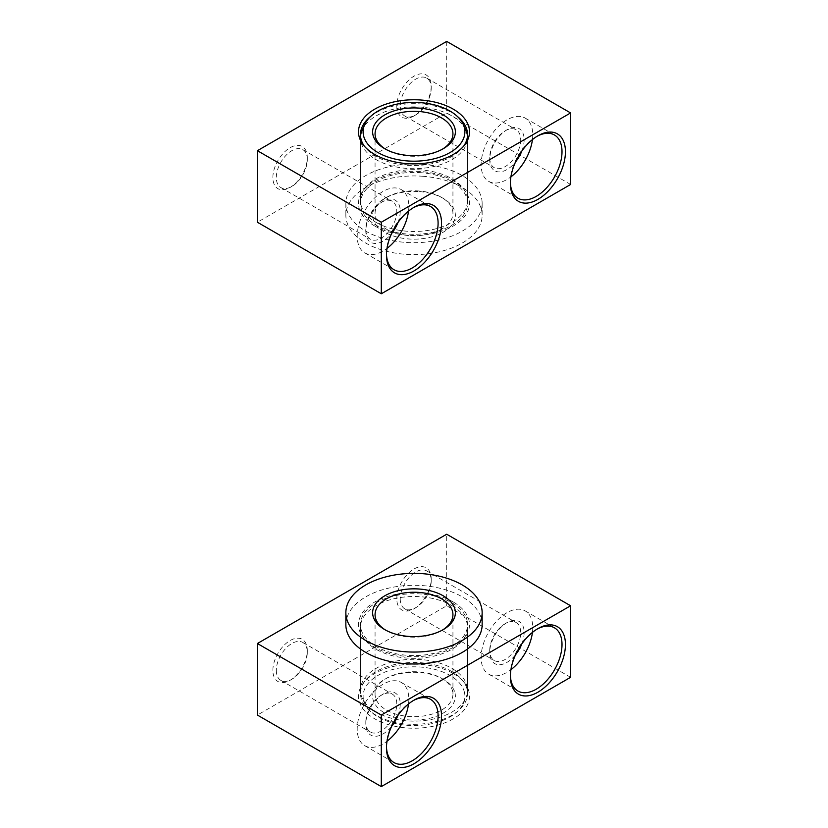 <?xml version="1.0" encoding="UTF-8"?>
<svg xmlns="http://www.w3.org/2000/svg" width="828" height="828" viewBox="0 0 828 828"><rect width="100%" height="100%" fill="white"/><g stroke="black" fill="none" stroke-linecap="round" stroke-linejoin="round"><path stroke-width="0.62" stroke-dasharray="4.14 3.1" d="M376.14 222.432A53.541 30.915 0 0 0 434.493 229.139A53.541 30.915 0 0 0 467.541 200.573A53.541 30.915 0 0 0 462.883 187.956A53.541 30.915 0 0 0 414 169.657A53.541 30.915 0 0 0 365.117 187.956A53.541 30.915 0 0 0 360.459 200.573A53.541 30.915 0 0 0 376.14 222.432M374.753 226.023A55.507 32.054 180 0 1 363.326 190.274A55.507 32.054 180 0 1 414 171.303A55.507 32.054 180 0 1 464.674 190.274A55.507 32.054 180 0 1 445.474 229.749A55.507 32.054 180 0 1 374.753 226.023M463.732 146.059A53.541 30.915 180 0 1 462.883 147.218A53.541 30.915 180 0 1 376.14 156.461A53.541 30.915 180 0 1 365.117 147.218A53.541 30.915 180 0 1 364.268 146.059M370.489 116.582A53.541 30.915 180 0 1 457.511 116.582M570.606 184.478L446.696 112.939L257.394 222.235M386.479 254.01A36.504 21.073 -60 0 1 386.469 253.037A36.504 21.073 -60 0 1 412.282 208.325A36.504 21.073 -60 0 1 413.12 207.849M386.469 253.037L386.469 255.024M408.525 211.119A36.504 21.073 120 0 0 401.28 189.622A36.504 21.073 120 0 0 373.149 199.403A36.504 21.073 120 0 0 357.21 236.146A36.504 21.073 120 0 0 364.765 252.861A36.504 21.073 120 0 0 387.018 248.39M510.39 182.47A36.504 21.073 -60 0 1 510.369 181.498A36.504 21.073 -60 0 1 536.192 136.786A36.504 21.073 -60 0 1 537.03 136.309M510.369 181.498L510.369 183.485M532.435 139.59A36.504 21.073 120 0 0 525.19 118.083A36.504 21.073 120 0 0 497.048 127.864A36.504 21.073 120 0 0 481.12 164.606A36.504 21.073 120 0 0 488.675 181.322A36.504 21.073 120 0 0 510.928 176.85M307.302 159.638A21.901 12.648 120 0 0 302.769 149.609A21.901 12.648 120 0 0 280.858 162.257A21.901 12.648 120 0 0 280.858 187.552A21.901 12.648 120 0 0 291.808 186.466A21.901 12.648 120 0 0 307.302 159.638L307.302 157.651A24.343 14.055 -60 0 1 290.09 187.459A24.343 14.055 -60 0 1 272.878 177.523A24.343 14.055 -60 0 1 290.09 147.715A24.343 14.055 -60 0 1 307.302 157.651M446.696 41.4L446.696 112.939M431.212 86.112A24.343 14.055 -60 0 1 414 115.92A24.343 14.055 -60 0 1 396.788 105.984A24.343 14.055 -60 0 1 414 76.176A24.343 14.055 -60 0 1 431.212 86.112L431.212 88.099A21.901 12.648 120 0 0 426.668 78.07A21.901 12.648 120 0 0 404.768 90.718A21.901 12.648 120 0 0 404.768 116.013A21.901 12.648 120 0 0 415.718 114.926A21.901 12.648 120 0 0 431.212 88.099M396.788 211.306A21.901 12.648 -60 0 1 387.225 233.351A21.901 12.648 -60 0 1 370.354 239.22A21.901 12.648 -60 0 1 365.81 229.19A21.901 12.648 -60 0 1 381.304 202.363A21.901 12.648 -60 0 1 392.255 201.276A21.901 12.648 -60 0 1 396.788 211.306M520.698 139.766A21.901 12.648 -60 0 1 511.135 161.812A21.901 12.648 -60 0 1 494.254 167.68A21.901 12.648 -60 0 1 489.721 157.651A21.901 12.648 -60 0 1 505.215 130.824A21.901 12.648 -60 0 1 516.165 129.737A21.901 12.648 -60 0 1 520.698 139.766M397.916 222.608A24.343 14.055 120 0 0 400.234 211.306A24.343 14.055 120 0 0 383.022 201.37A24.343 14.055 120 0 0 365.81 231.178A24.343 14.055 120 0 0 374.432 243.422A24.343 14.055 120 0 0 391.654 233.455M521.826 151.069A24.343 14.055 120 0 0 524.145 139.766A24.343 14.055 120 0 0 506.933 129.83A24.343 14.055 120 0 0 489.721 159.638A24.343 14.055 120 0 0 498.342 171.882A24.343 14.055 120 0 0 515.565 161.915M465.74 129.82A53.541 30.915 0 0 0 421.359 107.154A53.541 30.915 0 0 0 362.26 129.82M360.532 136.185A53.541 30.915 0 0 0 360.459 137.779A53.541 30.915 0 0 0 414 168.695A53.541 30.915 0 0 0 467.541 137.779A53.541 30.915 0 0 0 467.468 136.185M421.359 172.731A53.541 30.915 0 0 0 360.459 203.357A53.541 30.915 0 0 0 414 234.272A53.541 30.915 0 0 0 467.541 203.357A53.541 30.915 0 0 0 421.359 172.731M419.351 191.02A38.937 22.48 0 0 0 386.469 197.395A38.937 22.48 0 0 0 375.063 213.293A38.937 22.48 0 0 0 414 235.773A38.937 22.48 0 0 0 452.937 213.293A38.937 22.48 0 0 0 441.531 197.395A38.937 22.48 0 0 0 419.351 191.02M419.682 191.62A41.379 23.888 180 0 1 443.259 198.389A41.379 23.888 180 0 1 443.259 232.171A41.379 23.888 180 0 1 384.741 232.171A41.379 23.888 180 0 1 384.741 198.389A41.379 23.888 180 0 1 419.682 191.62M442.369 149.206A38.937 22.48 180 0 1 441.531 149.702A38.937 22.48 180 0 1 386.469 149.702A38.937 22.48 180 0 1 385.631 149.206M423.367 176.312A68.144 39.34 0 0 0 345.856 215.28A68.144 39.34 0 0 0 414 254.62A68.144 39.34 0 0 0 482.144 215.28A68.144 39.34 0 0 0 423.367 176.312M423.367 164.389A68.144 39.34 0 0 0 345.856 203.357A68.144 39.34 0 0 0 414 242.697A68.144 39.34 0 0 0 482.144 203.357A68.144 39.34 0 0 0 423.367 164.389M451.86 605.568A53.541 30.915 180 0 1 467.541 627.427A53.541 30.915 180 0 1 462.883 640.044A53.541 30.915 180 0 1 414 658.343A53.541 30.915 180 0 1 365.117 640.044A53.541 30.915 180 0 1 360.459 627.427A53.541 30.915 180 0 1 393.507 598.861A53.541 30.915 180 0 1 451.86 605.568M453.247 601.977A55.507 32.054 0 0 0 382.526 598.251A55.507 32.054 0 0 0 363.326 637.726A55.507 32.054 0 0 0 414 656.697A55.507 32.054 0 0 0 464.674 637.726A55.507 32.054 0 0 0 453.247 601.977M451.86 671.539A53.541 30.915 0 0 0 365.117 680.782A53.541 30.915 0 0 0 360.459 693.398A53.541 30.915 0 0 0 414 724.314A53.541 30.915 0 0 0 467.541 693.398A53.541 30.915 0 0 0 462.883 680.782A53.541 30.915 0 0 0 451.86 671.539M453.247 673.526A55.507 32.054 180 0 1 464.674 683.1A55.507 32.054 180 0 1 414 728.236A55.507 32.054 180 0 1 363.326 683.1A55.507 32.054 180 0 1 453.247 673.526M570.606 677.304L446.696 605.765L257.394 715.061M510.39 675.296A36.504 21.073 -60 0 1 510.369 674.323A36.504 21.073 -60 0 1 536.192 629.611A36.504 21.073 -60 0 1 537.03 629.135M532.435 632.416A36.504 21.073 120 0 0 532.746 627.624A36.504 21.073 120 0 0 525.19 610.909A36.504 21.073 120 0 0 488.675 631.992A36.504 21.073 120 0 0 488.675 674.147A36.504 21.073 120 0 0 510.928 669.676M386.479 746.835A36.504 21.073 -60 0 1 386.469 745.862A36.504 21.073 -60 0 1 412.282 701.15A36.504 21.073 -60 0 1 413.12 700.674M408.525 703.955A36.504 21.073 120 0 0 408.835 699.163A36.504 21.073 120 0 0 401.28 682.448A36.504 21.073 120 0 0 364.765 703.531A36.504 21.073 120 0 0 364.765 745.686A36.504 21.073 120 0 0 387.018 741.215M400.234 598.81A21.901 12.648 120 0 0 404.768 608.839A21.901 12.648 120 0 0 415.718 607.752A21.901 12.648 120 0 0 431.212 580.925A21.901 12.648 120 0 0 426.668 570.896A21.901 12.648 120 0 0 409.798 576.764A21.901 12.648 120 0 0 400.234 598.81M396.788 598.81A24.343 14.055 -60 0 1 414 569.002A24.343 14.055 -60 0 1 431.212 578.938A24.343 14.055 -60 0 1 414 608.746A24.343 14.055 -60 0 1 396.788 598.81M446.696 605.765L446.696 534.226M272.878 670.349A24.343 14.055 -60 0 1 290.09 640.541A24.343 14.055 -60 0 1 307.302 650.477A24.343 14.055 -60 0 1 290.09 680.285A24.343 14.055 -60 0 1 272.878 670.349M489.721 650.477A21.901 12.648 -60 0 1 505.215 623.65A21.901 12.648 -60 0 1 516.165 622.563A21.901 12.648 -60 0 1 516.165 647.858A21.901 12.648 -60 0 1 494.254 660.506A21.901 12.648 -60 0 1 489.721 650.477L489.721 652.464A24.343 14.055 120 0 0 498.342 664.708A24.343 14.055 120 0 0 515.565 654.741M276.324 670.349A21.901 12.648 120 0 0 280.858 680.378A21.901 12.648 120 0 0 291.808 679.291A21.901 12.648 120 0 0 307.302 652.464A21.901 12.648 120 0 0 302.769 642.435A21.901 12.648 120 0 0 285.888 648.303A21.901 12.648 120 0 0 276.324 670.349M365.81 722.016A21.901 12.648 -60 0 1 381.304 695.189A21.901 12.648 -60 0 1 392.255 694.102A21.901 12.648 -60 0 1 392.255 719.397A21.901 12.648 -60 0 1 370.354 732.045A21.901 12.648 -60 0 1 365.81 722.016L365.81 724.003A24.343 14.055 120 0 0 374.432 736.247A24.343 14.055 120 0 0 391.654 726.28M521.826 643.894A24.343 14.055 120 0 0 521.847 624.001A24.343 14.055 120 0 0 506.933 622.656A24.343 14.055 120 0 0 489.721 652.464M397.916 715.433A24.343 14.055 120 0 0 397.937 695.541A24.343 14.055 120 0 0 383.022 694.195A24.343 14.055 120 0 0 365.81 724.003M467.033 685.977A53.541 30.915 180 0 1 467.541 690.221A53.541 30.915 180 0 1 465.74 698.18A53.541 30.915 180 0 1 414 721.136A53.541 30.915 180 0 1 362.26 698.18A53.541 30.915 180 0 1 360.459 690.221A53.541 30.915 180 0 1 410.315 659.378A53.541 30.915 180 0 1 467.033 685.977M464.404 692.146A50.891 29.384 0 0 0 403.94 667.389A50.891 29.384 0 0 0 364.827 703.748A50.891 29.384 0 0 0 414 725.566A50.891 29.384 0 0 0 463.173 703.748A50.891 29.384 0 0 0 464.404 692.146M454.986 692.901A41.379 23.888 180 0 1 400.835 718.828A41.379 23.888 180 0 1 384.741 679.291A41.379 23.888 180 0 1 443.259 679.291A41.379 23.888 180 0 1 454.986 692.901M467.033 620.4A53.541 30.915 180 0 1 467.541 624.643A53.541 30.915 180 0 1 414 655.559A53.541 30.915 180 0 1 360.459 624.643A53.541 30.915 180 0 1 410.315 593.8A53.541 30.915 180 0 1 467.033 620.4M442.369 630.108A38.937 22.48 180 0 1 441.531 630.605A38.937 22.48 180 0 1 386.469 630.605A38.937 22.48 180 0 1 385.631 630.108M452.574 691.111A38.937 22.48 0 0 0 441.531 678.298A38.937 22.48 0 0 0 386.469 678.298A38.937 22.48 0 0 0 375.063 694.195A38.937 22.48 0 0 0 414 716.675A38.937 22.48 0 0 0 452.937 694.195A38.937 22.48 0 0 0 452.574 691.111M345.856 624.643A68.144 39.34 180 0 1 409.311 585.396A68.144 39.34 180 0 1 481.503 619.24A68.144 39.34 180 0 1 482.144 624.643M365.117 187.956L363.326 190.274M462.883 187.956L464.674 190.274M360.459 134.602L360.459 200.573M467.541 134.602L467.541 200.573M462.883 147.218L464.674 144.9M365.117 147.218L363.326 144.9M412.282 208.325L414 207.331M364.765 252.861L394.024 269.752M401.28 189.622L430.529 206.514M536.192 136.786L537.91 135.792M488.675 181.322L517.935 198.213M525.19 118.083L554.439 134.974M291.808 186.466L290.09 187.459M280.858 187.552L370.354 239.22M302.769 149.609L392.255 201.276M415.718 114.926L414 115.92M404.768 116.013L494.254 167.68M426.668 78.07L516.165 129.737M365.81 229.19L365.81 231.178M381.304 202.363L383.022 201.37M489.721 157.651L489.721 159.638M505.215 130.824L506.933 129.83M360.459 137.779L360.459 203.357M467.541 137.779L467.541 203.357M386.469 197.395L384.741 198.389M441.531 197.395L443.259 198.389M375.063 133.805L375.063 213.293M452.937 133.805L452.937 213.293M441.531 149.702L443.259 148.709M386.469 149.702L384.741 148.709M345.856 203.357L345.856 215.28M482.144 203.357L482.144 215.28M462.883 640.044L464.674 637.726M365.117 640.044L363.326 637.726M467.541 693.398L467.541 627.427M360.459 693.398L360.459 627.427M365.117 680.782L363.326 683.1M462.883 680.782L464.674 683.1M510.369 674.323L510.369 676.31M536.192 629.611L537.91 628.618M488.675 674.147L517.935 691.038M525.19 610.909L554.439 627.8M386.469 745.862L386.469 747.85M412.282 701.15L414 700.157M364.765 745.686L394.024 762.578M401.28 682.448L430.529 699.339M431.212 580.925L431.212 578.938M415.718 607.752L414 608.746M404.768 608.839L494.254 660.506M426.668 570.896L516.165 622.563M307.302 652.464L307.302 650.477M291.808 679.291L290.09 680.285M280.858 680.378L370.354 732.045M302.769 642.435L392.255 694.102M505.215 623.65L506.933 622.656M381.304 695.189L383.022 694.195M463.173 703.748L465.74 698.18M364.827 703.748L362.26 698.18M467.541 690.221L467.541 624.643M360.459 690.221L360.459 624.643M441.531 630.605L443.259 629.611M386.469 630.605L384.741 629.611M452.937 694.195L452.937 614.707M375.063 694.195L375.063 614.707M386.469 678.298L384.741 679.291M441.531 678.298L443.259 679.291"/><path stroke-width="1.24" d="M364.268 146.059A53.541 30.915 180 0 1 360.459 134.602A53.541 30.915 180 0 1 370.489 116.582M457.511 116.582A53.541 30.915 180 0 1 467.541 134.602A53.541 30.915 180 0 1 463.732 146.059M257.394 150.696L257.394 222.235L381.304 293.774L570.606 184.478L570.606 112.939L381.304 222.235L257.394 150.696L446.696 41.4L570.606 112.939M374.753 154.474A55.507 32.054 0 0 0 464.674 144.9A55.507 32.054 0 0 0 414 99.764A55.507 32.054 0 0 0 363.326 144.9A55.507 32.054 0 0 0 374.753 154.474M413.12 207.849A36.504 21.073 -60 0 1 430.529 206.514A36.504 21.073 -60 0 1 430.529 248.669A36.504 21.073 -60 0 1 394.024 269.752A36.504 21.073 -60 0 1 386.479 254.01M386.469 255.024A38.937 22.48 120 0 0 414 270.922A38.937 22.48 120 0 0 441.531 223.229A38.937 22.48 120 0 0 414 207.331A38.937 22.48 120 0 0 386.469 255.024M381.304 222.235L381.304 293.774M510.369 183.485A38.937 22.48 120 0 0 537.91 199.382A38.937 22.48 120 0 0 565.441 151.69A38.937 22.48 120 0 0 537.91 135.792A38.937 22.48 120 0 0 510.369 183.485M387.018 248.39A36.504 21.073 120 0 0 408.525 211.119M537.03 136.309A36.504 21.073 -60 0 1 554.439 134.974A36.504 21.073 -60 0 1 554.439 177.13A36.504 21.073 -60 0 1 517.935 198.213A36.504 21.073 -60 0 1 510.39 182.47M510.928 176.85A36.504 21.073 120 0 0 532.435 139.59M391.654 233.455A24.343 14.055 120 0 0 397.916 222.608M515.565 161.915A24.343 14.055 120 0 0 521.826 151.069M364.827 124.252A50.891 29.384 180 0 1 420.997 102.713A50.891 29.384 180 0 1 463.173 124.252A50.891 29.384 180 0 1 414 161.191A50.891 29.384 180 0 1 364.827 124.252L362.26 129.82A53.541 30.915 0 0 0 360.532 136.185M467.468 136.185A53.541 30.915 0 0 0 465.74 129.82L463.173 124.252M419.682 108.157A41.379 23.888 0 0 0 376.957 121.178A41.379 23.888 0 0 0 384.741 148.709A41.379 23.888 0 0 0 443.259 148.709A41.379 23.888 0 0 0 453.226 124.221A41.379 23.888 0 0 0 419.682 108.157M385.631 149.206A38.937 22.48 180 0 1 375.063 133.805A38.937 22.48 180 0 1 419.351 111.532A38.937 22.48 180 0 1 452.937 133.805A38.937 22.48 180 0 1 442.369 149.206M381.304 715.061L257.394 643.522L446.696 534.226L570.606 605.765L381.304 715.061L381.304 786.6L570.606 677.304L570.606 605.765M257.394 643.522L257.394 715.061L381.304 786.6M537.03 629.135A36.504 21.073 -60 0 1 554.439 627.8A36.504 21.073 -60 0 1 562.005 644.515A36.504 21.073 -60 0 1 546.066 681.258A36.504 21.073 -60 0 1 517.935 691.038A36.504 21.073 -60 0 1 510.39 675.296M565.441 644.515A38.937 22.48 120 0 0 537.91 628.618A38.937 22.48 120 0 0 510.369 676.31A38.937 22.48 120 0 0 537.91 692.208A38.937 22.48 120 0 0 565.441 644.515M441.531 716.054A38.937 22.48 120 0 0 414 700.157A38.937 22.48 120 0 0 386.469 747.85A38.937 22.48 120 0 0 414 763.747A38.937 22.48 120 0 0 441.531 716.054M510.928 669.676A36.504 21.073 120 0 0 532.435 632.416M413.12 700.674A36.504 21.073 -60 0 1 430.529 699.339A36.504 21.073 -60 0 1 438.095 716.054A36.504 21.073 -60 0 1 422.156 752.797A36.504 21.073 -60 0 1 394.024 762.578A36.504 21.073 -60 0 1 386.479 746.835M387.018 741.215A36.504 21.073 120 0 0 408.525 703.955M515.565 654.741A24.343 14.055 120 0 0 521.826 643.894M391.654 726.28A24.343 14.055 120 0 0 397.916 715.433M385.631 630.108A38.937 22.48 180 0 1 375.063 614.707A38.937 22.48 180 0 1 411.319 592.279A38.937 22.48 180 0 1 452.574 611.623A38.937 22.48 180 0 1 452.937 614.707A38.937 22.48 180 0 1 442.369 630.108M454.986 609.439A41.379 23.888 0 0 0 395.577 591.337A41.379 23.888 0 0 0 384.741 629.611A41.379 23.888 0 0 0 443.259 629.611A41.379 23.888 0 0 0 454.986 609.439M481.503 607.317A68.144 39.34 180 0 1 482.144 612.72A68.144 39.34 180 0 1 414 652.06A68.144 39.34 180 0 1 345.856 612.72A68.144 39.34 180 0 1 409.311 573.473A68.144 39.34 180 0 1 481.503 607.317M482.144 612.72L482.144 624.643A68.144 39.34 180 0 1 414 663.984A68.144 39.34 180 0 1 345.856 624.643L345.856 612.72"/></g></svg>
